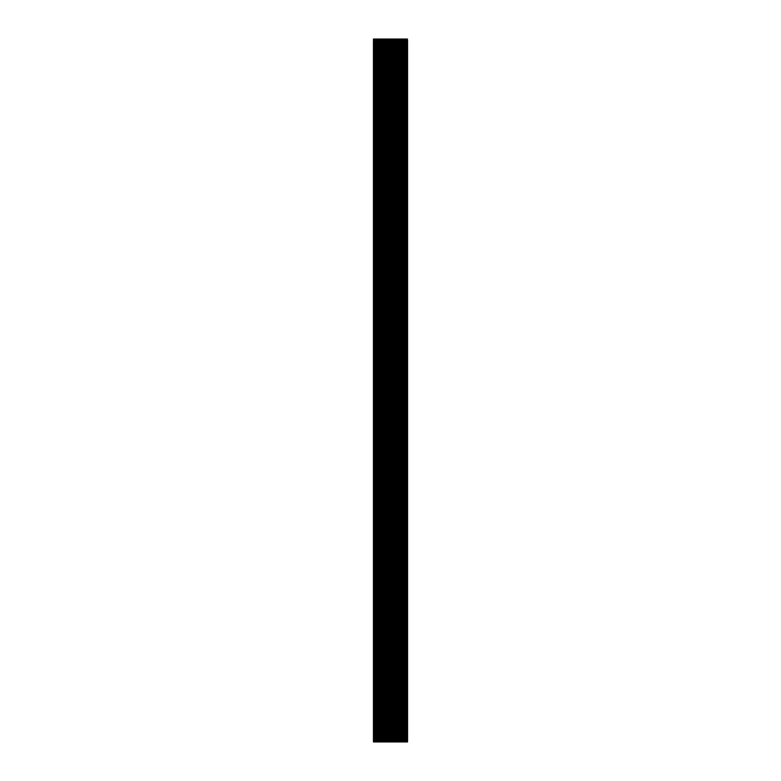 <?xml version="1.0" encoding="UTF-8"?>
<svg xmlns="http://www.w3.org/2000/svg" width="781" height="781" viewBox="0 0 781 781"><rect width="100%" height="100%" fill="white"/><g stroke="black" fill="none" stroke-linecap="round" stroke-linejoin="round"><path stroke-width="1.17" d="M375.632 739.168L375.651 41.832L373.445 41.832L373.445 40.241L374.743 40.241L374.724 739.168L375.632 739.168L375.632 41.832M374.499 739.168L374.743 740.759L373.445 740.759L373.445 739.168L374.499 739.168L374.499 41.832M407.301 739.168L407.555 740.759L406.257 740.759L406.257 739.168L407.301 739.168L407.301 41.832L405.349 41.832L405.349 739.168L406.276 739.168L406.257 40.241L407.555 40.241L407.301 41.832M407.526 40.241L407.526 741.95L373.445 741.95L373.435 40.241L373.435 740.759M373.845 741.95L373.845 740.759L406.257 740.759L406.198 739.168M373.435 40.241L406.257 40.241L406.198 41.832M407.526 39.05L373.445 39.05L373.445 40.241L373.445 39.05M373.845 740.759L373.445 741.95M405.368 41.832L405.368 739.168M405.954 41.832L405.954 739.168M406.501 41.832L406.501 739.168M374.802 40.241L374.802 41.832M374.802 739.168L374.802 740.759M375.046 41.832L375.046 739.168M373.699 41.832L373.699 739.168M379.205 40.241L379.205 740.759M378.961 40.241L378.961 740.759M379.644 40.241L379.644 740.759M379.888 40.241L379.888 740.759M380.005 40.241L380.005 740.759M380.269 40.241L380.269 740.759M380.698 40.241L380.698 740.759M380.962 40.241L380.962 740.759M381.099 40.241L381.099 740.759M381.382 40.241L381.382 740.759M381.802 40.241L381.802 740.759M382.075 40.241L382.075 740.759M382.241 40.241L382.241 740.759M382.534 40.241L382.534 740.759M382.944 40.241L382.944 740.759M383.227 40.241L383.227 740.759M383.422 40.241L383.422 740.759M383.715 40.241L383.715 740.759M384.125 40.241L384.125 740.759M384.408 40.241L384.408 740.759M384.633 40.241L384.633 740.759M384.935 40.241L384.935 740.759M385.336 40.241L385.336 740.759M385.629 40.241L385.629 740.759M385.873 40.241L385.873 740.759M386.185 40.241L386.185 740.759M386.566 40.241L386.566 740.759M386.859 40.241L386.859 740.759M387.132 40.241L387.132 740.759M387.444 40.241L387.444 740.759M387.815 40.241L387.815 740.759M388.118 40.241L388.118 740.759M388.411 40.241L388.411 740.759M388.723 40.241L388.723 740.759M389.075 40.241L389.075 740.759M389.377 40.241L389.377 740.759M389.699 40.241L389.699 740.759M390.012 40.241L390.012 740.759M390.344 40.241L390.344 740.759M390.656 40.241L390.656 740.759M390.988 40.241L390.988 740.759M391.301 40.241L391.301 740.759M391.623 40.241L391.623 740.759M391.925 40.241L391.925 740.759M392.277 40.241L392.277 740.759M392.589 40.241L392.589 740.759M392.882 40.241L392.882 740.759M393.185 40.241L393.185 740.759M393.556 40.241L393.556 740.759M393.868 40.241L393.868 740.759M394.141 40.241L394.141 740.759M394.434 40.241L394.434 740.759M394.815 40.241L394.815 740.759M395.127 40.241L395.127 740.759M395.371 40.241L395.371 740.759M395.664 40.241L395.664 740.759M396.065 40.241L396.065 740.759M396.367 40.241L396.367 740.759M396.592 40.241L396.592 740.759M396.875 40.241L396.875 740.759M397.285 40.241L397.285 740.759M397.578 40.241L397.578 740.759M397.773 40.241L397.773 740.759M398.056 40.241L398.056 740.759M398.466 40.241L398.466 740.759M398.759 40.241L398.759 740.759M398.925 40.241L398.925 740.759M399.198 40.241L399.198 740.759M399.618 40.241L399.618 740.759M399.901 40.241L399.901 740.759M400.038 40.241L400.038 740.759M400.302 40.241L400.302 740.759M400.731 40.241L400.731 740.759M400.995 40.241L400.995 740.759M401.112 40.241L401.112 740.759M401.356 40.241L401.356 740.759M401.795 40.241L401.795 740.759M402.039 40.241L402.039 740.759M402.127 40.241L402.127 740.759M402.361 40.241L402.361 740.759M402.801 40.241L402.801 740.759M403.035 40.241L403.035 740.759M403.094 40.241L403.094 740.759M403.318 40.241L403.318 740.759M403.757 40.241L403.757 740.759M403.972 40.241L403.972 740.759M404.002 40.241L404.002 740.759M404.216 40.241L404.216 740.759M404.646 40.241L404.646 740.759M404.851 40.241L404.851 740.759L404.851 40.241M405.046 40.241L405.046 740.759M405.466 40.241L405.466 41.832M405.466 739.168L405.466 740.759M405.632 40.241L405.632 41.832L405.632 40.241M405.632 739.168L405.632 740.759L405.632 739.168M405.788 40.241L405.788 41.832M405.788 739.168L405.788 740.759M406.179 40.241L406.179 41.832L406.159 40.241M406.179 739.168L406.179 740.759L406.159 739.168M374.821 40.241L374.821 41.832L374.841 40.241M374.821 739.168L374.821 740.759L374.841 739.168M375.212 40.241L375.212 41.832M375.212 739.168L375.212 740.759M375.368 40.241L375.368 41.832L375.368 40.241M375.368 739.168L375.368 740.759L375.368 739.168M375.534 40.241L375.534 41.832M375.534 739.168L375.534 740.759M375.954 40.241L375.954 740.759M376.149 40.241L376.149 740.759L376.149 40.241M376.354 40.241L376.354 740.759M376.784 40.241L376.784 740.759M376.998 40.241L376.998 740.759M377.028 40.241L377.028 740.759M377.243 40.241L377.243 740.759M377.682 40.241L377.682 740.759M377.906 40.241L377.906 740.759M377.965 40.241L377.965 740.759M378.199 40.241L378.199 740.759M378.639 40.241L378.639 740.759M378.873 40.241L378.873 740.759M373.845 40.241L373.845 39.05M407.126 40.241L407.126 39.05M407.126 741.95L407.126 740.759M405.349 41.832L405.349 739.168M407.565 40.241L407.565 740.759M375.651 41.832L375.651 739.168M407.526 741.95L407.526 740.759"/></g></svg>
